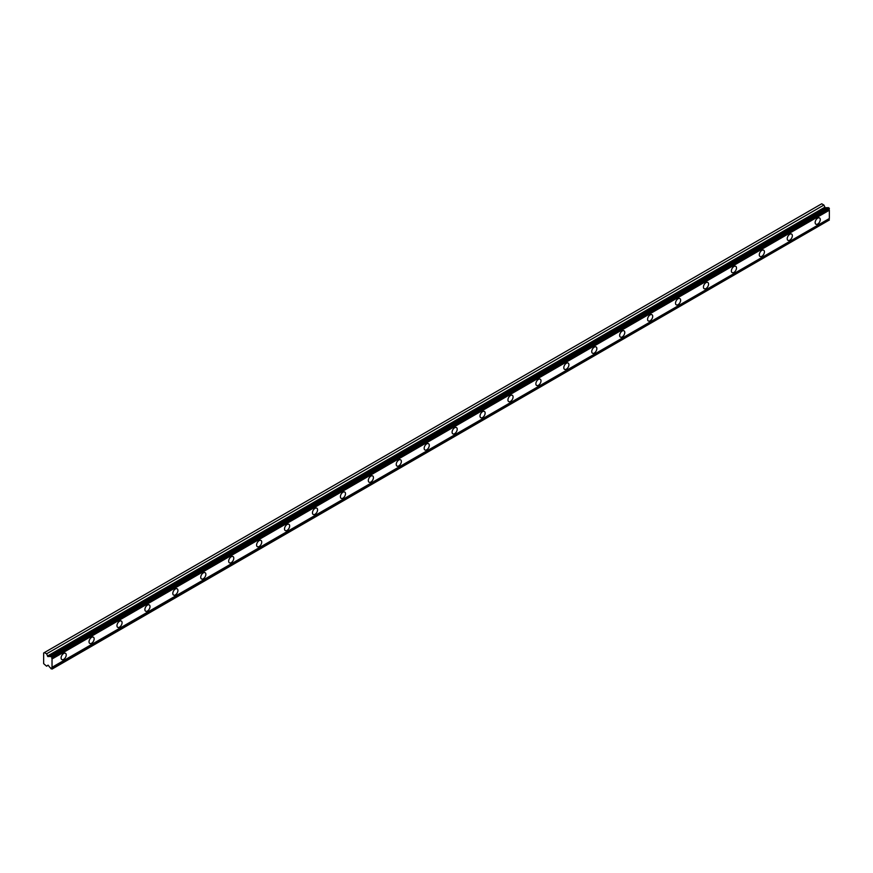 <?xml version="1.0" encoding="UTF-8"?>
<svg xmlns="http://www.w3.org/2000/svg" width="873" height="873" viewBox="0 0 873 873"><rect width="100%" height="100%" fill="white"/><g stroke="black" fill="none" stroke-linecap="round" stroke-linejoin="round"><path stroke-width="1.31" d="M50.972 656.365L828.291 207.578L829.35 208.734A1.353 0.786 60 0 0 829.35 210.218L52.031 659.006A1.353 0.786 60 0 1 52.031 657.511L50.972 656.365A1.353 0.786 60 0 1 50.787 656.572A1.353 0.786 60 0 1 50.11 656.507A1.353 0.786 60 0 1 50.012 656.452L47.851 656.561L46.575 653.822L44.392 652.567L43.65 652.993L43.65 663.633L46.575 666.186L48.08 665.128L50.012 667.539A1.353 0.786 60 0 1 50.972 668.729L52.031 668.794A1.353 0.786 60 0 1 52.031 667.299L52.031 659.006M827.833 207.85A1.353 0.786 60 0 1 827.429 207.719A1.353 0.786 60 0 1 827.342 207.665L825.171 207.774L823.905 205.046L821.711 203.78L44.392 652.567M817.717 224.045A3.623 2.095 120 0 0 820.074 220.858A3.623 2.095 120 0 0 819.529 217.955A3.623 2.095 120 0 0 817.717 218.13A3.623 2.095 120 0 0 815.349 221.327A3.623 2.095 120 0 0 815.906 224.219A3.623 2.095 120 0 0 817.717 224.045M63.664 659.388A3.623 2.095 120 0 0 66.032 656.201A3.623 2.095 120 0 0 65.475 653.299A3.623 2.095 120 0 0 63.664 653.473A3.623 2.095 120 0 0 61.296 656.671A3.623 2.095 120 0 0 61.852 659.573A3.623 2.095 120 0 0 63.664 659.388M91.589 643.27A3.623 2.095 120 0 0 93.957 640.073A3.623 2.095 120 0 0 93.4 637.17A3.623 2.095 120 0 0 91.589 637.355A3.623 2.095 120 0 0 89.232 640.542A3.623 2.095 120 0 0 89.777 643.445A3.623 2.095 120 0 0 91.589 643.27M119.525 627.141A3.623 2.095 120 0 0 121.882 623.955A3.623 2.095 120 0 0 121.325 621.052A3.623 2.095 120 0 0 119.525 621.227A3.623 2.095 120 0 0 117.157 624.424A3.623 2.095 120 0 0 117.713 627.327A3.623 2.095 120 0 0 119.525 627.141M147.45 611.024A3.623 2.095 120 0 0 149.818 607.826A3.623 2.095 120 0 0 149.261 604.924A3.623 2.095 120 0 0 147.45 605.109A3.623 2.095 120 0 0 145.082 608.295A3.623 2.095 120 0 0 145.638 611.198A3.623 2.095 120 0 0 147.45 611.024M175.375 594.895A3.623 2.095 120 0 0 177.743 591.708A3.623 2.095 120 0 0 177.186 588.806A3.623 2.095 120 0 0 175.375 588.98A3.623 2.095 120 0 0 173.007 592.178A3.623 2.095 120 0 0 173.563 595.07A3.623 2.095 120 0 0 175.375 594.895M203.3 578.766A3.623 2.095 120 0 0 205.668 575.58A3.623 2.095 120 0 0 205.111 572.677A3.623 2.095 120 0 0 203.3 572.863A3.623 2.095 120 0 0 200.943 576.049A3.623 2.095 120 0 0 201.488 578.952A3.623 2.095 120 0 0 203.3 578.766M231.236 562.649A3.623 2.095 120 0 0 233.593 559.451A3.623 2.095 120 0 0 233.036 556.559A3.623 2.095 120 0 0 231.236 556.734A3.623 2.095 120 0 0 228.868 559.92A3.623 2.095 120 0 0 229.424 562.823A3.623 2.095 120 0 0 231.236 562.649M259.161 546.52A3.623 2.095 120 0 0 261.529 543.333A3.623 2.095 120 0 0 260.972 540.431A3.623 2.095 120 0 0 259.161 540.616A3.623 2.095 120 0 0 256.793 543.803A3.623 2.095 120 0 0 257.349 546.705A3.623 2.095 120 0 0 259.161 546.52M287.086 530.402A3.623 2.095 120 0 0 289.454 527.205A3.623 2.095 120 0 0 288.898 524.313A3.623 2.095 120 0 0 287.086 524.487A3.623 2.095 120 0 0 284.718 527.674A3.623 2.095 120 0 0 285.275 530.577A3.623 2.095 120 0 0 287.086 530.402M315.011 514.273A3.623 2.095 120 0 0 317.379 511.087A3.623 2.095 120 0 0 316.823 508.184A3.623 2.095 120 0 0 315.011 508.359A3.623 2.095 120 0 0 312.654 511.556A3.623 2.095 120 0 0 313.2 514.459A3.623 2.095 120 0 0 315.011 514.273M342.947 498.156A3.623 2.095 120 0 0 345.304 494.958A3.623 2.095 120 0 0 344.748 492.056A3.623 2.095 120 0 0 342.947 492.241A3.623 2.095 120 0 0 340.579 495.428A3.623 2.095 120 0 0 341.136 498.33A3.623 2.095 120 0 0 342.947 498.156M370.872 482.027A3.623 2.095 120 0 0 373.24 478.841A3.623 2.095 120 0 0 372.684 475.938A3.623 2.095 120 0 0 370.872 476.112A3.623 2.095 120 0 0 368.504 479.31A3.623 2.095 120 0 0 369.061 482.202A3.623 2.095 120 0 0 370.872 482.027M398.797 465.898A3.623 2.095 120 0 0 401.165 462.712A3.623 2.095 120 0 0 400.609 459.809A3.623 2.095 120 0 0 398.797 459.995A3.623 2.095 120 0 0 396.429 463.181A3.623 2.095 120 0 0 396.986 466.084A3.623 2.095 120 0 0 398.797 465.898M426.722 449.781A3.623 2.095 120 0 0 429.09 446.594A3.623 2.095 120 0 0 428.534 443.691A3.623 2.095 120 0 0 426.722 443.866A3.623 2.095 120 0 0 424.365 447.052A3.623 2.095 120 0 0 424.911 449.955A3.623 2.095 120 0 0 426.722 449.781M454.658 433.652A3.623 2.095 120 0 0 457.016 430.465A3.623 2.095 120 0 0 456.459 427.563A3.623 2.095 120 0 0 454.658 427.748A3.623 2.095 120 0 0 452.29 430.935A3.623 2.095 120 0 0 452.847 433.837A3.623 2.095 120 0 0 454.658 433.652M482.583 417.534A3.623 2.095 120 0 0 484.941 414.337A3.623 2.095 120 0 0 484.395 411.445A3.623 2.095 120 0 0 482.583 411.62A3.623 2.095 120 0 0 480.215 414.806A3.623 2.095 120 0 0 480.772 417.709A3.623 2.095 120 0 0 482.583 417.534M510.509 401.405A3.623 2.095 120 0 0 512.877 398.219A3.623 2.095 120 0 0 512.32 395.316A3.623 2.095 120 0 0 510.509 395.491A3.623 2.095 120 0 0 508.141 398.688A3.623 2.095 120 0 0 508.697 401.591A3.623 2.095 120 0 0 510.509 401.405M538.434 385.288A3.623 2.095 120 0 0 540.802 382.09A3.623 2.095 120 0 0 540.245 379.188A3.623 2.095 120 0 0 538.434 379.373A3.623 2.095 120 0 0 536.066 382.56A3.623 2.095 120 0 0 536.622 385.462A3.623 2.095 120 0 0 538.434 385.288M566.359 369.159A3.623 2.095 120 0 0 568.727 365.973A3.623 2.095 120 0 0 568.17 363.07A3.623 2.095 120 0 0 566.359 363.244A3.623 2.095 120 0 0 564.002 366.442A3.623 2.095 120 0 0 564.558 369.344A3.623 2.095 120 0 0 566.359 369.159M594.295 353.041A3.623 2.095 120 0 0 596.652 349.844A3.623 2.095 120 0 0 596.106 346.941A3.623 2.095 120 0 0 594.295 347.127A3.623 2.095 120 0 0 591.927 350.313A3.623 2.095 120 0 0 592.483 353.216A3.623 2.095 120 0 0 594.295 353.041M622.22 336.913A3.623 2.095 120 0 0 624.588 333.726A3.623 2.095 120 0 0 624.031 330.823A3.623 2.095 120 0 0 622.22 330.998A3.623 2.095 120 0 0 619.852 334.195A3.623 2.095 120 0 0 620.408 337.087A3.623 2.095 120 0 0 622.22 336.913M650.145 320.784A3.623 2.095 120 0 0 652.513 317.597A3.623 2.095 120 0 0 651.956 314.695A3.623 2.095 120 0 0 650.145 314.88A3.623 2.095 120 0 0 647.777 318.067A3.623 2.095 120 0 0 648.333 320.969A3.623 2.095 120 0 0 650.145 320.784M678.07 304.666A3.623 2.095 120 0 0 680.438 301.469A3.623 2.095 120 0 0 679.881 298.577A3.623 2.095 120 0 0 678.07 298.752A3.623 2.095 120 0 0 675.713 301.938A3.623 2.095 120 0 0 676.269 304.841A3.623 2.095 120 0 0 678.07 304.666M706.006 288.537A3.623 2.095 120 0 0 708.363 285.351A3.623 2.095 120 0 0 707.817 282.448A3.623 2.095 120 0 0 706.006 282.623A3.623 2.095 120 0 0 703.638 285.82A3.623 2.095 120 0 0 704.195 288.723A3.623 2.095 120 0 0 706.006 288.537M733.931 272.42A3.623 2.095 120 0 0 736.299 269.222A3.623 2.095 120 0 0 735.743 266.32A3.623 2.095 120 0 0 733.931 266.505A3.623 2.095 120 0 0 731.563 269.692A3.623 2.095 120 0 0 732.12 272.594A3.623 2.095 120 0 0 733.931 272.42M761.856 256.291A3.623 2.095 120 0 0 764.224 253.105A3.623 2.095 120 0 0 763.668 250.202A3.623 2.095 120 0 0 761.856 250.376A3.623 2.095 120 0 0 759.488 253.574A3.623 2.095 120 0 0 760.045 256.476A3.623 2.095 120 0 0 761.856 256.291M789.781 240.173A3.623 2.095 120 0 0 792.149 236.976A3.623 2.095 120 0 0 791.593 234.073A3.623 2.095 120 0 0 789.781 234.259A3.623 2.095 120 0 0 787.424 237.445A3.623 2.095 120 0 0 787.981 240.348A3.623 2.095 120 0 0 789.781 240.173M52.031 669.1L829.35 220.007A1.353 0.786 60 0 1 829.35 218.523L829.35 210.218M829.154 208.069L51.823 656.856M52.031 657.511L829.35 208.734M829.35 218.523L52.031 667.299M829.35 220.007L52.031 668.794M48.19 665.259L46.575 666.186M823.905 205.046L46.575 653.822M827.342 207.665L50.012 656.452M829.35 208.418L52.031 657.205M48.08 656.616L825.4 207.839M824.767 207.272L47.448 656.06"/></g></svg>
